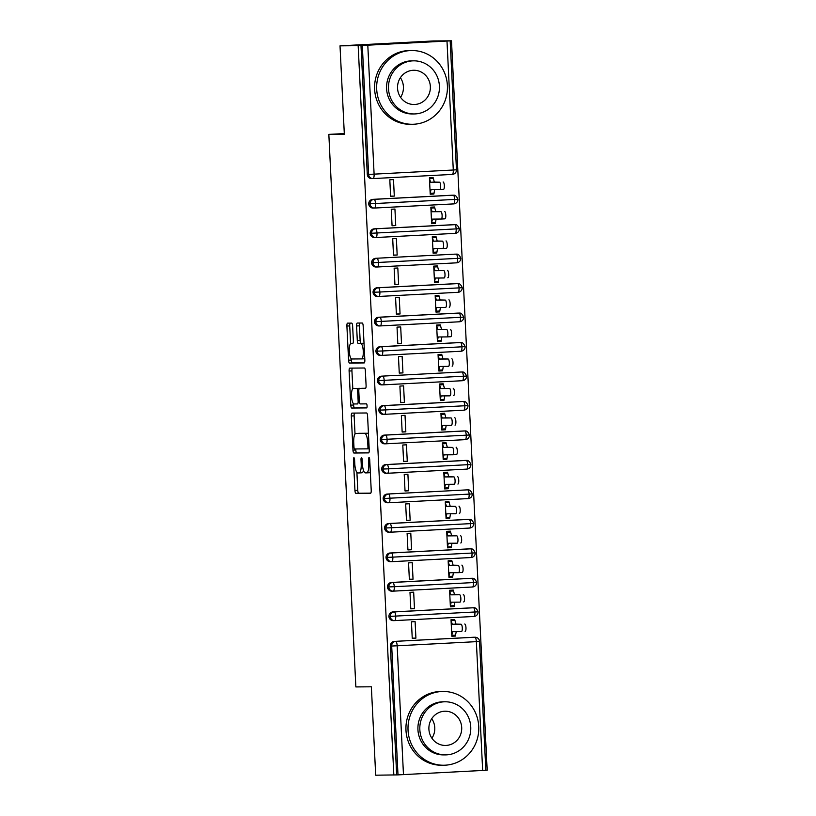 <?xml version="1.0" encoding="UTF-8"?>
<svg xmlns="http://www.w3.org/2000/svg" width="816" height="816" viewBox="0 0 816 816"><rect width="100%" height="100%" fill="white"/><g stroke="black" fill="none" stroke-linecap="round" stroke-linejoin="round"><path stroke-width="1.22" d="M353.909 457.725L353.909 457.725A2.03 0.571 -93 0 0 353.44 459.755L354.95 490.487A2.897 0.816 -93 0 0 355.898 493.374L370.546 493.241A2.897 0.816 -93 0 0 370.556 493.241A2.897 0.816 -93 0 0 371.219 490.345L369.709 459.612A2.03 0.571 -93 0 0 369.046 457.592A2.03 0.571 -93 0 0 369.036 457.592A2.03 0.571 -93 0 0 368.577 459.622L368.771 463.6A9.272 2.601 -93 0 1 366.649 472.882L365.395 472.892A9.272 2.601 -93 0 1 362.345 463.661L362.151 459.683A2.03 0.571 -93 0 0 361.478 457.664L361.478 457.664A2.03 0.571 -93 0 0 361.009 459.694L361.202 463.672A9.272 2.601 -93 0 1 359.081 472.943A9.272 2.601 -93 0 1 359.05 472.943L357.836 472.954A9.272 2.601 -93 0 1 354.776 463.723L354.583 459.745A2.03 0.571 -93 0 0 353.909 457.725M352.634 325.992A2.897 0.816 -93 0 0 351.686 323.116L347.575 323.146A2.897 0.816 -93 0 0 347.565 323.146A2.897 0.816 -93 0 0 346.902 326.043L348.575 360.182A2.897 0.816 -93 0 0 349.523 363.069L364.171 362.936A2.897 0.816 -93 0 0 364.181 362.936A2.897 0.816 -93 0 0 364.844 360.04L363.171 325.9A2.897 0.816 -93 0 0 362.222 323.014L357.255 323.065A2.897 0.816 -93 0 0 357.245 323.065A2.897 0.816 -93 0 0 356.582 325.961L357.296 340.568A2.897 0.816 -93 0 0 358.255 343.454L360.713 343.434A7.752 2.173 -93 0 1 363.263 351.104A7.752 2.173 -93 0 1 361.498 358.907L351.829 358.989A7.752 2.173 -93 0 1 349.279 351.319A7.752 2.173 -93 0 1 351.053 343.516A7.752 2.173 -93 0 1 351.074 343.516L352.685 343.505A2.897 0.816 -93 0 0 352.696 343.505A2.897 0.816 -93 0 0 353.359 340.609L352.634 325.992M361.468 358.907A7.752 2.173 -93 0 0 361.498 358.907L364.324 358.765A7.752 2.173 -93 0 0 364.772 358.561M366.619 472.882A9.272 2.601 -93 0 0 366.649 472.882L369.475 472.729A9.272 2.601 -93 0 0 370.331 472.138M393.832 775.037L358.163 45.686L340.017 45.849L344.332 134.252L328.838 134.385L355.858 686.929L371.362 686.797L375.686 775.2L397.994 774.884L391.69 646.027L390.364 646.037L396.668 774.894M351.971 413.11A2.897 0.816 -93 0 0 351.961 413.11A2.897 0.816 -93 0 0 351.308 416.007L352.971 450.136A2.897 0.816 -93 0 0 353.93 453.023L368.567 452.89A2.897 0.816 -93 0 0 368.577 452.89A2.897 0.816 -93 0 0 369.24 449.993L367.577 415.864A2.897 0.816 -93 0 0 366.619 412.978L351.971 413.11M353.542 403.747L353.603 405.011L350.778 405.154L349.105 371.025A2.897 0.816 -93 0 1 349.768 368.128A2.897 0.816 -93 0 0 349.768 368.128L364.415 367.996A2.897 0.816 -93 0 1 365.374 370.882L366.088 385.489A2.897 0.816 -93 0 1 365.425 388.385L365.415 388.396A2.897 0.816 -93 0 0 365.425 388.385M365.415 388.396L359.479 388.447A2.897 0.816 -93 0 0 359.468 388.447A2.897 0.816 -93 0 0 358.805 391.343L359.285 401.033A2.897 0.816 -93 0 0 360.233 403.92L366.415 403.859A2.03 0.571 -93 0 1 367.088 405.868A2.03 0.571 -93 0 1 366.619 407.908A2.03 0.571 -93 0 0 366.619 407.908L351.727 408.041A2.897 0.816 -93 0 1 350.778 405.154M344.301 133.579L328.838 134.385M482.664 770.498L476.36 641.651L479.543 641.447L485.836 770.294L397.994 774.884M358.163 45.686L451.493 40.8L487.162 770.151L485.836 770.222M340.017 45.849L433.337 40.963L451.493 40.8M455.512 636.052L455.471 635.174L451.789 635.368L452.645 631.676L461.438 631.594A3.692 1.03 -93 0 0 461.448 631.594A3.692 1.03 -93 0 0 462.284 627.881A3.692 1.03 -93 0 0 461.071 624.23L455.96 624.107L454.706 619.548L451.024 619.742L451.84 636.245L455.512 636.052L451.829 636.092M415.915 638.132L412.243 638.316L411.437 621.823L415.109 621.629L415.915 638.132L412.233 638.163M360.988 45.533L367.292 174.389L368.618 174.379L362.314 45.523M371.749 178.592A4.427 4.243 -90.5 0 1 367.292 174.389M390.364 646.037A4.427 4.243 -90.5 0 1 394.383 641.396L473.576 637.255A4.427 4.243 -90.5 0 1 473.933 637.245M373.198 208.06A4.427 4.243 -90.5 0 1 368.73 203.857A4.427 4.243 -90.5 0 1 372.769 199.359L451.962 195.218A4.427 4.243 -90.5 0 1 452.309 195.218M433.847 193.137L430.175 193.331L431.032 189.638L439.814 189.557A3.692 1.03 -93 0 0 439.824 189.557A3.692 1.03 -93 0 0 440.671 185.844A3.692 1.03 -93 0 0 439.457 182.192L434.347 182.08L433.082 177.521L429.41 177.715L430.216 194.218L433.888 194.024L434.673 189.608M393.496 179.591L389.813 179.785L390.619 196.289L394.301 196.095L393.496 179.591M374.636 237.527A4.427 4.243 -90.5 0 1 370.178 233.325A4.427 4.243 -90.5 0 1 374.207 228.837L453.4 224.686A4.427 4.243 -90.5 0 1 453.757 224.686M435.295 222.605L431.613 222.799L432.47 219.106L441.252 219.025A3.692 1.03 -93 0 0 441.272 219.025A3.692 1.03 -93 0 0 442.109 215.312A3.692 1.03 -93 0 0 440.895 211.66L435.785 211.548L434.53 206.989L430.848 207.182L431.654 223.686L435.336 223.492L436.111 219.076M394.934 209.059L391.252 209.253L392.068 225.757L395.74 225.563L394.934 209.059M376.074 266.995A4.427 4.243 -90.5 0 1 371.617 262.793A4.427 4.243 -90.5 0 1 375.646 258.305L454.838 254.153A4.427 4.243 -90.5 0 1 455.195 254.153M436.733 252.073L433.051 252.266L433.908 248.574L442.7 248.503A3.692 1.03 -93 0 0 442.711 248.503A3.692 1.03 -93 0 0 443.547 244.78A3.692 1.03 -93 0 0 442.333 241.128L437.223 241.016L435.968 236.456L432.296 236.65L433.102 253.154L436.774 252.96L437.549 248.543M396.372 238.527L392.7 238.721L393.506 255.224L397.178 255.031L396.372 238.527M377.512 296.463A4.427 4.243 -90.5 0 1 373.055 292.261A4.427 4.243 -90.5 0 1 377.094 287.773L456.287 283.621A4.427 4.243 -90.5 0 1 456.634 283.621M438.172 281.54L434.5 281.734L435.356 278.042L444.139 277.97A3.692 1.03 -93 0 0 444.149 277.97A3.692 1.03 -93 0 0 444.995 274.247A3.692 1.03 -93 0 0 443.782 270.596L438.671 270.484L437.407 265.924L433.735 266.118L434.54 282.622L438.212 282.428L438.988 278.011M397.82 267.995L394.138 268.189L394.944 284.692L398.626 284.498L397.82 267.995M378.961 325.931A4.427 4.243 -90.5 0 1 374.503 321.739A4.427 4.243 -90.5 0 1 378.532 317.24L457.725 313.099A4.427 4.243 -90.5 0 1 458.082 313.089M439.61 311.018L435.938 311.202L436.795 307.51L445.577 307.438A3.692 1.03 -93 0 0 445.587 307.438A3.692 1.03 -93 0 0 446.434 303.725A3.692 1.03 -93 0 0 445.22 300.074L440.11 299.951L438.855 295.392L435.173 295.586L435.979 312.089L439.661 311.896L440.436 307.479M399.259 297.473L395.576 297.656L396.382 314.16L400.064 313.966L399.259 297.473M380.399 355.399A4.427 4.243 -90.5 0 1 375.941 351.206A4.427 4.243 -90.5 0 1 379.97 346.708L459.163 342.567A4.427 4.243 -90.5 0 1 459.52 342.557M441.058 340.486L437.376 340.68L438.233 336.977L447.025 336.906A3.692 1.03 -93 0 0 447.035 336.906A3.692 1.03 -93 0 0 447.872 333.193A3.692 1.03 -93 0 0 446.658 329.542L441.548 329.419L440.293 324.86L436.611 325.054L437.427 341.557L441.099 341.363L441.874 336.947M400.697 326.941L397.025 327.124L397.831 343.628L401.503 343.444L400.697 326.941M381.837 384.866A4.427 4.243 -90.5 0 1 377.38 380.674A4.427 4.243 -90.5 0 1 381.409 376.176L460.601 372.035A4.427 4.243 -90.5 0 1 460.958 372.025M442.496 369.954L438.824 370.148L439.681 366.455L448.463 366.374A3.692 1.03 -93 0 0 448.474 366.374A3.692 1.03 -93 0 0 449.32 362.661A3.692 1.03 -93 0 0 448.106 359.009L442.996 358.887L441.731 354.338L438.059 354.521L438.865 371.025L442.537 370.831L443.312 366.415M402.135 356.408L398.463 356.602L399.269 373.096L402.951 372.912L402.135 356.408M383.285 414.344A4.427 4.243 -90.5 0 1 378.828 410.142A4.427 4.243 -90.5 0 1 382.857 405.644L462.05 401.503A4.427 4.243 -90.5 0 1 462.407 401.503M443.935 399.422L440.263 399.616L441.119 395.923L449.902 395.842A3.692 1.03 -93 0 0 449.912 395.842A3.692 1.03 -93 0 0 450.758 392.129A3.692 1.03 -93 0 0 449.545 388.477L444.434 388.365L443.17 383.806L439.498 383.999L440.303 400.493L443.986 400.309L444.761 395.893M403.583 385.876L399.901 386.07L400.707 402.574L404.389 402.38L403.583 385.876M384.724 443.812A4.427 4.243 -90.5 0 1 380.266 439.61A4.427 4.243 -90.5 0 1 384.295 435.112L463.488 430.97A4.427 4.243 -90.5 0 1 463.845 430.97M445.383 428.89L441.701 429.083L442.558 425.391L451.34 425.309A3.692 1.03 -93 0 0 451.36 425.309A3.692 1.03 -93 0 0 452.197 421.597A3.692 1.03 -93 0 0 450.983 417.945L445.873 417.833L444.618 413.273L440.936 413.467L441.742 429.971L445.424 429.777L446.199 425.36M405.022 415.344L401.35 415.538L402.155 432.041L405.827 431.848L405.022 415.344M386.162 473.28A4.427 4.243 -90.5 0 1 381.704 469.078A4.427 4.243 -90.5 0 1 385.733 464.579L464.926 460.438A4.427 4.243 -90.5 0 1 465.283 460.438M446.821 458.357L443.149 458.551L443.996 454.859L452.788 454.777A3.692 1.03 -93 0 0 452.798 454.777A3.692 1.03 -93 0 0 453.645 451.064A3.692 1.03 -93 0 0 452.421 447.413L447.321 447.301L446.056 442.741L442.384 442.935L443.19 459.439L446.862 459.245L447.637 454.828M406.46 444.812L402.788 445.006L403.594 461.509L407.266 461.315L406.46 444.812M387.61 502.748A4.427 4.243 -90.5 0 1 383.143 498.545A4.427 4.243 -90.5 0 1 387.182 494.057L466.375 489.906A4.427 4.243 -90.5 0 1 466.721 489.906M448.259 487.825L444.587 488.019L445.444 484.327L454.226 484.245A3.692 1.03 -93 0 0 454.237 484.245A3.692 1.03 -93 0 0 455.083 480.532A3.692 1.03 -93 0 0 453.869 476.881L448.759 476.768L447.494 472.209L443.822 472.403L444.628 488.906L448.31 488.713L449.086 484.296M407.908 474.28L404.226 474.473L405.032 490.977L408.714 490.783L407.908 474.28M389.048 532.216A4.427 4.243 -90.5 0 1 384.591 528.013A4.427 4.243 -90.5 0 1 388.62 523.525L467.813 519.374A4.427 4.243 -90.5 0 1 468.17 519.374M449.708 517.293L446.026 517.487L446.882 513.794L455.665 513.723A3.692 1.03 -93 0 0 455.685 513.723A3.692 1.03 -93 0 0 456.521 510A3.692 1.03 -93 0 0 455.308 506.348L450.197 506.236L448.943 501.677L445.261 501.871L446.066 518.374L449.749 518.18L450.524 513.764M409.346 503.747L405.664 503.941L406.48 520.445L410.152 520.251L409.346 503.747M390.487 561.683A4.427 4.243 -90.5 0 1 386.029 557.481A4.427 4.243 -90.5 0 1 390.058 552.993L469.251 548.842A4.427 4.243 -90.5 0 1 469.608 548.842M451.146 546.761L447.464 546.955L448.321 543.262L457.113 543.191A3.692 1.03 -93 0 0 457.123 543.191A3.692 1.03 -93 0 0 457.96 539.468A3.692 1.03 -93 0 0 456.746 535.816L451.636 535.704L450.381 531.145L446.709 531.338L447.515 547.842L451.187 547.648L451.962 543.232M410.785 533.215L407.113 533.409L407.918 549.913L411.59 549.719L410.785 533.215M391.925 591.151A4.427 4.243 -90.5 0 1 387.467 586.959A4.427 4.243 -90.5 0 1 391.507 582.461L470.699 578.309A4.427 4.243 -90.5 0 1 471.046 578.309M452.584 576.239L448.912 576.422L449.769 572.73L458.551 572.659A3.692 1.03 -93 0 0 458.561 572.659A3.692 1.03 -93 0 0 459.408 568.946A3.692 1.03 -93 0 0 458.194 565.284L453.084 565.172L451.819 560.612L448.147 560.806L448.953 577.31L452.625 577.116L453.4 572.699M412.233 562.683L408.551 562.877L409.357 579.38L413.039 579.187L412.233 562.683M393.373 620.619A4.427 4.243 -90.5 0 1 388.916 616.427A4.427 4.243 -90.5 0 1 392.945 611.929L472.138 607.787A4.427 4.243 -90.5 0 1 472.495 607.777M454.022 605.707L450.35 605.89L451.207 602.198L459.989 602.126A3.692 1.03 -93 0 0 460.01 602.126A3.692 1.03 -93 0 0 460.846 598.414A3.692 1.03 -93 0 0 459.632 594.762L454.522 594.64L453.268 590.08L449.585 590.274L450.391 606.778L454.073 606.584L454.849 602.167M413.671 592.161L409.989 592.345L410.795 608.848L414.477 608.654L413.671 592.161M388.916 616.427L478.094 611.827A4.427 4.427 0 0 1 473.902 616.468L394.73 620.609M454.073 606.584L450.381 606.614M414.477 608.654L410.795 608.695M452.625 577.116L448.943 577.147M413.039 579.187L409.346 579.227M451.187 547.648L447.505 547.679M411.59 549.719L407.908 549.749M449.749 518.18L446.066 518.211M410.152 520.251L406.47 520.282M448.31 488.713L444.618 488.743M408.714 490.783L405.032 490.814M446.862 459.245L443.18 459.275M407.266 461.315L403.583 461.346M445.424 429.777L441.742 429.808M405.827 431.848L402.145 431.878M443.986 400.309L440.293 400.34M404.389 402.38L400.707 402.41M442.537 370.831L438.855 370.872M402.951 372.912L399.259 372.943M441.099 341.363L437.417 341.404M401.503 343.444L397.82 343.475M439.661 311.896L435.968 311.926M400.064 313.966L396.382 314.007M438.212 282.428L434.53 282.458M398.626 284.498L394.934 284.529M436.774 252.96L433.092 252.991M397.178 255.031L393.496 255.061M435.336 223.492L431.654 223.523M395.74 225.563L392.057 225.593M433.888 194.024L430.205 194.055M394.301 196.095L390.619 196.126M393.251 591.141A4.427 4.243 -90.5 0 1 393.077 591.151A4.427 4.427 0 0 0 393.271 591.141L472.454 587A4.427 1.244 -93 0 0 472.454 587A4.427 1.244 -93 0 0 473.474 582.563L476.646 582.359A4.427 4.427 0 0 1 472.454 587L393.281 591.141A4.427 1.244 -93 0 0 393.271 591.141A4.427 1.244 -93 0 0 394.281 586.714L473.474 582.563A4.427 1.244 -93 0 0 472.015 578.299L470.699 578.309M387.467 586.959L394.281 586.714A4.427 1.244 -93 0 0 392.833 582.451L472.015 578.299A4.427 4.243 89.5 0 1 472.199 578.299L470.873 578.309M386.029 557.481L475.208 552.891A4.427 4.427 0 0 1 471.016 557.522A4.427 1.244 -93 0 0 472.025 553.095A4.427 1.244 -93 0 0 470.577 548.831L469.251 548.842M388.865 532.216L390.191 532.205A4.427 4.243 -90.5 0 0 390.374 532.205A4.427 1.244 -93 0 0 390.385 532.205L469.577 528.054A4.427 1.244 -93 0 0 469.577 528.054A4.427 1.244 -93 0 0 470.587 523.627L473.77 523.423A4.427 4.427 0 0 1 469.577 528.054L390.405 532.205A4.427 1.244 -93 0 0 391.405 527.768L470.587 523.627A4.427 1.244 -93 0 0 469.139 519.364L467.813 519.374M384.591 528.013L391.405 527.768A4.427 1.244 -93 0 0 389.946 523.515L469.139 519.364A4.427 4.243 89.5 0 1 469.312 519.364L467.986 519.374M383.143 498.545L472.321 493.955A4.427 4.427 0 0 1 468.139 498.586L388.967 502.738M387.488 473.27A4.427 4.243 -90.5 0 1 387.314 473.27A4.427 4.427 0 0 0 387.508 473.27L466.691 469.118A4.427 1.244 -93 0 0 466.691 469.118A4.427 1.244 -93 0 0 467.701 464.692L470.883 464.488A4.427 4.427 0 0 1 466.691 469.118L387.518 473.26A4.427 1.244 -93 0 0 387.508 473.27A4.427 1.244 -93 0 0 388.518 468.833L467.701 464.692A4.427 1.244 -93 0 0 466.252 460.428L464.926 460.438M381.704 469.078L388.518 468.833A4.427 1.244 -93 0 0 387.07 464.569L466.252 460.428A4.427 4.243 89.5 0 1 466.436 460.418L465.11 460.438M380.266 439.61L469.445 435.02A4.427 4.427 0 0 1 465.253 439.651A4.427 1.244 -93 0 0 466.262 435.224A4.427 1.244 -93 0 0 464.814 430.96L463.488 430.97M383.102 414.344L384.428 414.334A4.427 4.243 -90.5 0 0 384.611 414.324A4.427 1.244 -93 0 0 384.622 414.324L463.814 410.183A4.427 1.244 -93 0 0 463.814 410.183A4.427 1.244 -93 0 0 464.824 405.756L467.996 405.542A4.427 4.427 0 0 1 463.814 410.183L384.642 414.324A4.427 1.244 -93 0 0 385.631 409.897L464.824 405.756A4.427 1.244 -93 0 0 463.376 401.492L462.05 401.503M378.828 410.142L385.631 409.897A4.427 1.244 -93 0 0 384.183 405.634L463.376 401.492A4.427 4.243 89.5 0 1 463.549 401.482L462.223 401.492M377.38 380.674L466.558 376.074A4.427 4.427 0 0 1 462.366 380.715L383.194 384.856M381.725 355.388A4.427 4.243 -90.5 0 1 381.551 355.399A4.427 4.427 0 0 0 381.745 355.388L460.928 351.247A4.427 1.244 -93 0 0 460.928 351.247A4.427 1.244 -93 0 0 461.938 346.81L465.12 346.606A4.427 4.427 0 0 1 460.928 351.247L381.755 355.388A4.427 1.244 -93 0 0 381.745 355.388A4.427 1.244 -93 0 0 382.755 350.962L461.938 346.81A4.427 1.244 -93 0 0 460.489 342.547L459.163 342.567M375.941 351.206L382.755 350.962A4.427 1.244 -93 0 0 381.296 346.698L460.489 342.547A4.427 4.243 89.5 0 1 460.673 342.547L459.347 342.557M374.503 321.739L463.672 317.138A4.427 4.427 0 0 1 459.49 321.779A4.427 1.244 -93 0 0 460.499 317.342A4.427 1.244 -93 0 0 459.051 313.079L457.725 313.099M377.339 296.473L378.665 296.453A4.427 4.243 -90.5 0 0 378.838 296.453A4.427 1.244 -93 0 0 378.859 296.453L458.041 292.312A4.427 1.244 -93 0 0 458.041 292.312A4.427 1.244 -93 0 0 459.061 287.875L462.233 287.671A4.427 4.427 0 0 1 458.041 292.312L378.869 296.453A4.427 1.244 -93 0 0 379.868 292.026L459.061 287.875A4.427 1.244 -93 0 0 457.603 283.611L456.287 283.621M373.055 292.261L379.868 292.026A4.427 1.244 -93 0 0 378.42 287.762L457.603 283.611A4.427 4.243 89.5 0 1 457.786 283.611L456.46 283.621M371.617 262.793L460.795 258.203A4.427 4.427 0 0 1 456.603 262.834L377.431 266.985M370.178 233.325L459.357 228.735A4.427 4.427 0 0 1 455.165 233.366A4.427 1.244 -93 0 0 456.175 228.939A4.427 1.244 -93 0 0 454.726 224.675L453.4 224.686M368.73 203.857L457.909 199.267A4.427 4.427 0 0 1 453.727 203.898A4.427 1.244 -93 0 0 454.736 199.471A4.427 1.244 -93 0 0 453.278 195.208L451.962 195.218M359.122 472.943L361.886 472.801A9.272 2.601 -93 0 0 361.916 472.801A9.272 2.601 -93 0 0 363.508 470.424M366.68 472.872L369.444 472.729A9.272 2.601 -93 0 0 369.475 472.729M356.898 472.382L357.775 490.345A2.897 0.816 -93 0 0 358.734 493.231L370.77 493.119M355.745 448.953L355.796 449.993A2.897 0.816 -93 0 0 356.755 452.88L368.801 452.768M354.572 413.08A2.897 0.816 -93 0 0 354.134 415.854L355.021 434.061M353.96 446.944A2.03 0.571 -93 0 0 354.623 448.963L367.475 448.851A2.03 0.571 -93 0 0 367.486 448.851A2.03 0.571 -93 0 0 367.945 446.821L367.741 442.629A9.272 2.601 -93 0 0 364.691 433.398L355.898 433.469A9.272 2.601 -93 0 0 355.868 433.469A9.272 2.601 -93 0 0 353.746 442.751L353.96 446.944M368.455 433.816A9.272 2.601 -93 0 0 367.516 433.245L364.691 433.398M358.734 433.327L358.693 433.327A9.272 2.601 -93 0 0 358.663 433.327A9.272 2.601 -93 0 1 358.734 433.327L367.516 433.245M352.808 388.732L351.931 370.882L349.105 371.025M352.379 368.108A2.897 0.816 -93 0 0 351.931 370.882M365.65 388.263L362.304 388.294A2.897 0.816 -93 0 0 362.294 388.294A2.897 0.816 -93 0 0 362.284 388.294L359.479 388.447M366.802 407.786L351.727 408.041M353.318 388.498A7.752 2.173 -93 0 0 353.287 388.498A7.752 2.173 -93 0 0 351.523 396.301A7.752 2.173 -93 0 0 354.073 403.971L357.469 403.94A2.897 0.816 -93 0 0 357.479 403.94A2.897 0.816 -93 0 0 358.142 401.044L357.663 391.354A2.897 0.816 -93 0 0 356.714 388.467L353.318 388.498L356.143 388.345A7.752 2.173 -93 0 0 356.113 388.355A7.752 2.173 -93 0 0 356.092 388.355M359.764 388.426A2.897 0.816 -93 0 0 359.54 388.324L356.714 388.467M353.287 388.498L359.54 388.324M353.603 405.011A2.897 0.816 -93 0 0 354.552 407.898M361.529 358.907L364.303 358.765A7.752 2.173 -93 0 0 364.324 358.765M364.038 343.475A7.752 2.173 -93 0 0 363.548 343.281L360.713 343.434M359.856 323.044A2.897 0.816 -93 0 0 359.417 325.819L360.131 340.425A2.897 0.816 -93 0 0 361.08 343.312L363.548 343.281M351.339 358.805L351.4 360.029A2.897 0.816 -93 0 0 352.359 362.916L364.405 362.814M350.176 323.126A2.897 0.816 -93 0 0 349.727 325.9L350.605 343.709M464.753 624.036A3.692 1.03 87 0 1 465.967 627.688A3.692 1.03 87 0 1 465.12 631.4A3.692 1.03 87 0 1 465.11 631.4L465.12 631.4M461.071 624.23L452.288 624.301L451.075 620.629L454.747 620.435L451.064 620.466M455.471 635.174L456.287 631.635M455.96 624.107L452.288 624.301M463.304 594.568A3.692 1.03 87 0 1 464.528 598.22A3.692 1.03 87 0 1 463.682 601.933A3.692 1.03 87 0 1 463.672 601.933L463.682 601.933M459.632 594.762L450.85 594.833L449.626 591.161L453.308 590.968L449.626 590.998M454.522 594.64L450.85 594.833M461.866 565.1A3.692 1.03 87 0 1 463.08 568.752A3.692 1.03 87 0 1 462.244 572.465A3.692 1.03 87 0 1 462.223 572.465L458.572 572.659M458.194 565.284L449.402 565.366L448.188 561.694L451.87 561.5L448.178 561.53M453.084 565.172L449.402 565.366M460.428 535.633A3.692 1.03 87 0 1 461.642 539.284A3.692 1.03 87 0 1 460.795 542.997A3.692 1.03 87 0 1 460.785 542.997L460.795 542.997M456.746 535.816L447.964 535.898L446.75 532.226L450.422 532.032L446.74 532.063M451.636 535.704L447.964 535.898M458.98 506.155A3.692 1.03 87 0 1 460.204 509.806A3.692 1.03 87 0 1 459.357 513.529A3.692 1.03 87 0 1 459.347 513.529L459.357 513.529M455.308 506.348L446.525 506.43L445.301 502.758L448.984 502.564L445.301 502.595M450.197 506.236L446.525 506.43M431.746 718.661A17.116 16.422 -90.5 0 1 434.765 727.709A17.116 16.422 -90.5 0 1 431.919 738.245M408.041 730.198A36.883 35.394 89.5 0 0 443.72 765.235A36.883 35.394 89.5 0 0 478.747 726.495A36.883 35.394 89.5 0 0 443.068 691.468A36.883 35.394 89.5 0 0 408.041 730.198M443.068 691.468L440.997 691.489A36.883 35.394 89.5 0 0 405.97 730.218A36.883 35.394 89.5 0 0 441.65 765.245L443.72 765.235M445.536 754.892L443.629 754.902A26.551 25.49 -90.5 0 1 417.935 729.677A26.551 25.49 -90.5 0 1 443.159 701.791L445.067 701.78A26.551 25.49 89.5 0 0 419.842 729.667A26.551 25.49 89.5 0 0 445.536 754.892A26.551 25.49 89.5 0 0 470.75 727.005A26.551 25.49 89.5 0 0 445.067 701.78M461.703 727.474A17.116 16.422 89.5 0 0 445.148 711.215A17.116 16.422 89.5 0 0 428.9 729.188A17.116 16.422 89.5 0 0 445.454 745.447A17.116 16.422 89.5 0 0 461.703 727.474M400.401 77.714A17.116 16.422 -90.5 0 1 403.42 86.761A17.116 16.422 -90.5 0 1 400.574 97.298M376.696 89.25A36.883 35.394 89.5 0 0 412.366 124.287A36.883 35.394 89.5 0 0 447.392 85.547A36.883 35.394 89.5 0 0 411.723 50.521A36.883 35.394 89.5 0 0 376.696 89.25M411.723 50.521L409.652 50.541A36.883 35.394 89.5 0 0 374.626 89.27A36.883 35.394 89.5 0 0 410.295 124.297L412.366 124.287M414.181 113.944L412.284 113.954A26.551 25.49 -90.5 0 1 386.59 88.73A26.551 25.49 -90.5 0 1 411.815 60.843L413.722 60.833A26.551 25.49 89.5 0 0 388.498 88.72A26.551 25.49 89.5 0 0 414.181 113.944A26.551 25.49 89.5 0 0 439.406 86.057A26.551 25.49 89.5 0 0 413.722 60.833M430.358 86.527A17.116 16.422 89.5 0 0 413.804 70.268A17.116 16.422 89.5 0 0 397.545 88.24A17.116 16.422 89.5 0 0 414.1 104.499A17.116 16.422 89.5 0 0 430.358 86.527M457.541 476.687A3.692 1.03 87 0 1 458.755 480.338A3.692 1.03 87 0 1 457.919 484.061A3.692 1.03 87 0 1 457.909 484.061L457.919 484.061M453.869 476.881L445.077 476.962L443.863 473.29L447.545 473.096L443.853 473.127M448.759 476.768L445.077 476.962M456.103 447.219A3.692 1.03 87 0 1 457.317 450.871A3.692 1.03 87 0 1 456.47 454.583A3.692 1.03 87 0 1 456.46 454.583L452.809 454.777M452.421 447.413L443.639 447.494L442.425 443.812L446.097 443.629L442.415 443.659M447.321 447.301L443.639 447.494M454.665 417.751A3.692 1.03 87 0 1 455.879 421.403A3.692 1.03 87 0 1 455.032 425.116A3.692 1.03 87 0 1 455.022 425.116L455.032 425.116M450.983 417.945L442.201 418.027L440.987 414.344L444.659 414.151L440.977 414.191M445.873 417.833L442.201 418.027M453.217 388.283A3.692 1.03 87 0 1 454.43 391.935A3.692 1.03 87 0 1 453.594 395.648A3.692 1.03 87 0 1 453.584 395.648L453.594 395.648M449.545 388.477L440.752 388.549L439.538 384.877L443.221 384.683L439.528 384.713M444.434 388.365L440.752 388.549M451.778 358.816A3.692 1.03 87 0 1 452.992 362.467A3.692 1.03 87 0 1 452.156 366.18A3.692 1.03 87 0 1 452.135 366.18L452.156 366.18M448.106 359.009L439.314 359.081L438.1 355.409L441.772 355.215L438.09 355.246M442.996 358.887L439.314 359.081M450.34 329.348A3.692 1.03 87 0 1 451.554 332.999A3.692 1.03 87 0 1 450.707 336.712A3.692 1.03 87 0 1 450.697 336.712L447.046 336.906M446.658 329.542L437.876 329.613L436.662 325.941L440.334 325.747L436.652 325.778M441.548 329.419L437.876 329.613M448.892 299.88A3.692 1.03 87 0 1 450.116 303.532A3.692 1.03 87 0 1 449.269 307.244A3.692 1.03 87 0 1 449.259 307.244L449.269 307.244M445.22 300.074L436.438 300.145L435.214 296.473L438.896 296.279L435.214 296.31M440.11 299.951L436.438 300.145M447.454 270.412A3.692 1.03 87 0 1 448.667 274.064A3.692 1.03 87 0 1 447.831 277.777A3.692 1.03 87 0 1 447.811 277.777L447.831 277.777M443.782 270.596L434.989 270.677L433.775 267.005L437.458 266.812L433.765 266.842M438.671 270.484L434.989 270.677M446.015 240.934A3.692 1.03 87 0 1 447.229 244.586A3.692 1.03 87 0 1 446.383 248.309A3.692 1.03 87 0 1 446.372 248.309L442.721 248.492M442.333 241.128L433.551 241.21L432.337 237.538L436.009 237.344L432.327 237.374M437.223 241.016L433.551 241.21M444.567 211.466A3.692 1.03 87 0 1 445.791 215.118A3.692 1.03 87 0 1 444.944 218.841A3.692 1.03 87 0 1 444.934 218.841L441.283 219.025M440.895 211.66L432.113 211.742L430.889 208.07L434.571 207.876L430.889 207.907M435.785 211.548L432.113 211.742M443.129 181.999A3.692 1.03 87 0 1 444.343 185.65A3.692 1.03 87 0 1 443.506 189.363A3.692 1.03 87 0 1 443.486 189.373L439.844 189.557L443.506 189.363M439.457 182.192L430.664 182.274L429.451 178.592L433.133 178.408L429.44 178.439M434.347 182.08L430.664 182.274M354.583 459.694L353.44 459.755M369.709 459.561L368.577 459.622M362.141 459.632L361.009 459.694M394.383 641.396L474.902 637.245A4.427 1.244 -93 0 1 476.36 641.651L397.168 645.793L403.471 774.649M397.168 645.793L391.69 646.027A4.427 4.243 -90.5 0 1 395.709 641.386A4.427 1.244 -93 0 1 397.168 645.793M367.802 45.288L374.105 174.145L453.288 170.003L446.995 41.147M456.47 169.799A4.427 4.427 0 0 1 452.278 174.43L373.096 178.571A4.427 1.244 -93 0 1 373.075 178.582A4.427 4.243 -90.5 0 1 368.618 174.379L374.105 174.145A4.427 1.244 -93 0 1 373.096 178.571L452.268 174.43A4.427 1.244 -93 0 0 452.278 174.43A4.427 1.244 -93 0 0 453.288 170.003L456.47 169.799L450.167 40.943M473.749 637.245L475.075 637.235A4.427 4.243 89.5 0 0 474.902 637.245L473.576 637.255M392.945 611.929L394.271 611.918A4.427 1.244 -93 0 1 395.719 616.182A4.427 1.244 -93 0 1 394.709 620.609A4.427 4.243 -90.5 0 1 394.516 620.619A4.427 4.427 0 0 0 394.709 620.609A4.427 1.244 -93 0 0 394.709 620.609L473.902 616.468A4.427 1.244 -93 0 0 473.902 616.468A4.427 1.244 -93 0 0 474.912 612.031A4.427 1.244 -93 0 0 473.464 607.767L472.138 607.787M393.19 620.629L394.516 620.619A4.427 4.243 -90.5 0 1 390.242 616.417A4.427 4.243 -90.5 0 1 394.271 611.918L473.464 607.767A4.427 4.243 89.5 0 1 473.637 607.767L472.311 607.777M391.507 582.461L392.833 582.451A4.427 4.243 -90.5 0 0 388.793 586.939A4.427 4.243 -90.5 0 0 393.077 591.151L391.751 591.161M391.813 561.673A4.427 4.243 -90.5 0 1 391.639 561.673A4.427 4.427 0 0 0 391.833 561.673L471.016 557.522A4.427 1.244 -93 0 1 471.005 557.532L391.843 561.673A4.427 1.244 -93 0 0 391.833 561.673A4.427 1.244 -93 0 0 392.843 557.236A4.427 1.244 -93 0 0 391.394 552.983L470.577 548.831A4.427 4.243 89.5 0 1 470.761 548.831L469.435 548.842M390.058 552.993L391.384 552.983A4.427 4.243 -90.5 0 0 387.355 557.471A4.427 4.243 -90.5 0 0 391.639 561.673L390.313 561.694M388.62 523.525L389.946 523.515A4.427 4.243 -90.5 0 0 385.917 528.003A4.427 4.243 -90.5 0 0 390.191 532.205A4.427 4.427 0 0 0 390.385 532.205M387.182 494.057L466.375 489.906M385.733 464.579L387.07 464.569M386.05 443.792A4.427 4.243 -90.5 0 1 385.876 443.802A4.427 4.427 0 0 0 386.06 443.792L465.253 439.651A4.427 1.244 -93 0 1 465.242 439.651L386.08 443.792A4.427 1.244 -93 0 0 386.06 443.792A4.427 1.244 -93 0 0 387.08 439.365A4.427 1.244 -93 0 0 385.621 435.101L464.814 430.96A4.427 4.243 89.5 0 1 464.987 430.95L463.661 430.96M384.295 435.112L385.621 435.101A4.427 4.243 -90.5 0 0 381.592 439.6A4.427 4.243 -90.5 0 0 385.876 443.802L384.55 443.812M382.857 405.644L384.183 405.634A4.427 4.243 -90.5 0 0 380.154 410.132A4.427 4.243 -90.5 0 0 384.428 414.334A4.427 4.427 0 0 0 384.622 414.324M381.409 376.176L460.601 372.035M379.97 346.708L381.296 346.698A4.427 4.243 -90.5 0 0 377.267 351.196A4.427 4.243 -90.5 0 0 381.551 355.399L380.225 355.409M380.287 325.921A4.427 4.243 -90.5 0 1 380.103 325.931A4.427 4.427 0 0 0 380.297 325.921L459.49 321.779A4.427 1.244 -93 0 1 459.469 321.779L380.317 325.921A4.427 1.244 -93 0 0 380.297 325.921A4.427 1.244 -93 0 0 381.307 321.494A4.427 1.244 -93 0 0 379.858 317.23L459.051 313.079A4.427 4.243 89.5 0 1 459.224 313.079L457.898 313.089M378.532 317.24L379.858 317.23A4.427 4.243 -90.5 0 0 375.829 321.718A4.427 4.243 -90.5 0 0 380.103 325.931L378.777 325.941M377.094 287.773L378.42 287.762A4.427 4.243 -90.5 0 0 374.381 292.25A4.427 4.243 -90.5 0 0 378.665 296.453A4.427 4.427 0 0 0 378.859 296.453M375.646 258.305L454.838 254.153M375.962 237.517A4.427 4.243 -90.5 0 1 375.778 237.517A4.427 4.427 0 0 0 375.972 237.517L455.165 233.366A4.427 1.244 -93 0 1 455.144 233.366L375.992 237.517A4.427 1.244 -93 0 0 375.972 237.517A4.427 1.244 -93 0 0 376.992 233.08A4.427 1.244 -93 0 0 375.533 228.817L454.726 224.675A4.427 4.243 89.5 0 1 454.9 224.675L453.574 224.686M374.207 228.837L375.533 228.817A4.427 4.243 -90.5 0 0 371.504 233.315A4.427 4.243 -90.5 0 0 375.778 237.517L374.452 237.527M374.524 208.049A4.427 4.243 -90.5 0 1 374.34 208.049A4.427 4.427 0 0 0 374.534 208.049L453.727 203.898A4.427 1.244 -93 0 1 453.706 203.898L374.554 208.039A4.427 1.244 -93 0 0 374.534 208.049A4.427 1.244 -93 0 0 375.544 203.612A4.427 1.244 -93 0 0 374.095 199.349L453.278 195.208A4.427 4.243 89.5 0 1 453.461 195.197L452.135 195.218M372.769 199.359L374.095 199.349A4.427 4.243 -90.5 0 0 370.056 203.847A4.427 4.243 -90.5 0 0 374.34 208.049L373.014 208.06M387.427 502.748L388.753 502.738A4.427 4.243 -90.5 0 1 384.469 498.535A4.427 4.243 -90.5 0 1 388.508 494.037A4.427 1.244 -93 0 1 389.956 498.301A4.427 1.244 -93 0 1 388.946 502.738A4.427 4.243 -90.5 0 1 388.753 502.738A4.427 4.427 0 0 0 388.946 502.738A4.427 1.244 -93 0 0 388.946 502.738L468.139 498.586A4.427 1.244 -93 0 0 468.139 498.586A4.427 1.244 -93 0 0 469.149 494.159A4.427 1.244 -93 0 0 467.69 489.896M385.988 473.28L387.314 473.27A4.427 4.243 -90.5 0 1 383.03 469.067A4.427 4.243 -90.5 0 1 387.059 464.569M466.548 489.906L467.874 489.886A4.427 4.243 89.5 0 0 467.701 489.896M381.664 384.877L382.99 384.866A4.427 4.243 -90.5 0 1 378.706 380.664A4.427 4.243 -90.5 0 1 382.735 376.166A4.427 1.244 -93 0 1 384.193 380.429A4.427 1.244 -93 0 1 383.183 384.856A4.427 4.243 -90.5 0 1 382.99 384.866A4.427 4.427 0 0 0 383.183 384.856A4.427 1.244 -93 0 0 383.183 384.856L462.366 380.715A4.427 1.244 -93 0 0 462.366 380.715A4.427 1.244 -93 0 0 463.386 376.278A4.427 1.244 -93 0 0 461.927 372.025A4.427 4.243 89.5 0 1 462.111 372.014L460.785 372.025M375.901 267.005L377.227 266.985A4.427 4.243 -90.5 0 1 372.943 262.783A4.427 4.243 -90.5 0 1 376.972 258.295A4.427 1.244 -93 0 1 378.43 262.548A4.427 1.244 -93 0 1 377.42 266.985A4.427 4.243 -90.5 0 1 377.227 266.985A4.427 4.427 0 0 0 377.42 266.985A4.427 1.244 -93 0 0 377.42 266.985L456.603 262.834A4.427 1.244 -93 0 0 456.603 262.834A4.427 1.244 -93 0 0 457.613 258.407A4.427 1.244 -93 0 0 456.164 254.143A4.427 4.243 89.5 0 1 456.348 254.143L455.022 254.153M362.345 463.61L361.202 463.672M369.903 463.539L368.771 463.6M358.734 493.231L355.898 493.374M357.775 490.345L354.95 490.487M356.755 452.88L353.93 453.023M355.796 449.993L352.971 450.136M354.134 415.854L351.308 416.007M369.179 448.759L367.496 448.851L369.179 448.759M369.087 446.76L367.945 446.821M368.883 442.568L367.741 442.629M359.275 400.982L358.142 401.044M358.805 391.292L357.663 391.354M361.08 343.312L358.255 343.454M360.131 340.425L357.296 340.568M359.417 325.819L356.582 325.961M352.359 362.916L349.523 363.069M351.4 360.029L348.575 360.182M349.727 325.9L346.902 326.043M479.543 641.447A4.427 4.427 0 0 0 475.075 637.235M473.637 607.767C473.117 608.165 475.769 606.145 478.094 611.827M472.199 578.299C471.679 578.697 474.331 576.677 476.646 582.359M470.761 548.831C470.24 549.229 472.892 547.21 475.208 552.891M469.312 519.364C468.802 519.761 471.454 517.742 473.77 523.423M467.874 489.886C467.354 490.294 470.006 488.274 472.321 493.955M466.436 460.418C465.916 460.826 468.568 458.806 470.883 464.488M464.987 430.95C464.477 431.358 467.129 429.328 469.445 435.02M463.549 401.482C463.029 401.88 465.681 399.86 467.996 405.542M462.111 372.014C461.591 372.412 464.243 370.393 466.558 376.074M460.673 342.547C460.153 342.944 462.805 340.925 465.12 346.606M459.224 313.079C458.704 313.477 461.356 311.457 463.672 317.138M457.786 283.611C457.266 284.009 459.918 281.989 462.233 287.671M456.348 254.143C455.828 254.541 458.48 252.521 460.795 258.203M454.9 224.675C454.39 225.073 457.042 223.054 459.357 228.735M371.576 178.592L372.902 178.582A4.427 4.427 0 0 0 373.096 178.571M453.461 195.197C452.941 195.605 455.593 193.586 457.909 199.267M361.916 472.801L359.081 472.943M362.294 388.294L359.468 388.447M462.244 572.465L458.561 572.659M456.47 454.583L452.798 454.777M450.707 336.712L447.035 336.906M446.383 248.309L442.711 248.503M444.944 218.841L441.272 219.025"/></g></svg>
